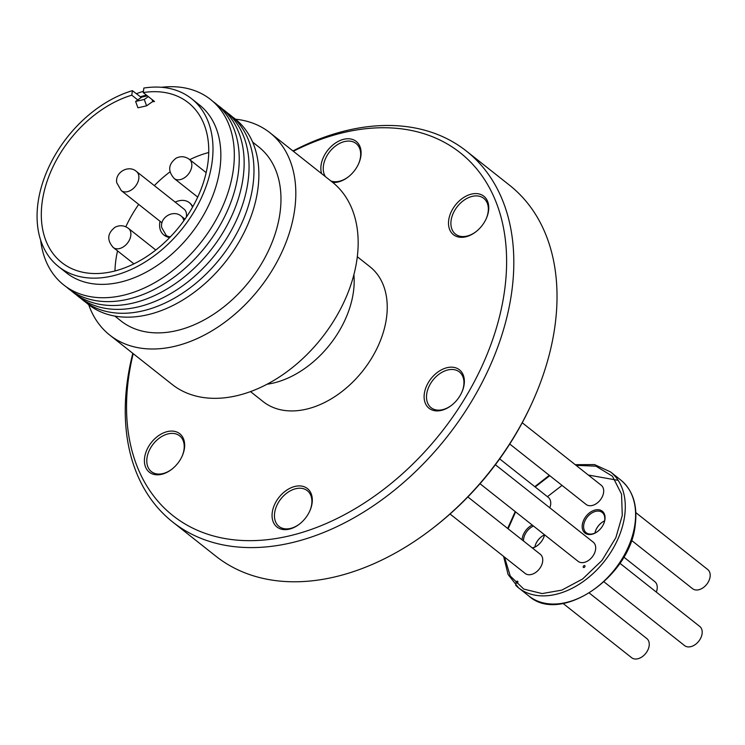 <?xml version="1.0" encoding="UTF-8"?>
<svg xmlns="http://www.w3.org/2000/svg" width="745" height="745" viewBox="0 0 745 745"><rect width="100%" height="100%" fill="white"/><g stroke="black" fill="none" stroke-linecap="round" stroke-linejoin="round"><path stroke-width="1.12" d="M504.458 557.064L510.278 576.034L523.772 589.09L542.146 593.579L561.786 590.124L582.627 578.986L602.016 560.389L615.864 537.648L622.271 515.456L621.554 494.168L612.464 476.241L595.972 466.174L576.062 465.336M450.036 513.994L525.141 573.427A12.218 8.381 -51.6 0 0 538.989 569.422A12.218 8.381 -51.6 0 0 540.786 554.708A12.218 8.381 -51.6 0 0 540.302 554.271L467.86 496.952M509.748 444.02L586.082 504.421A12.218 8.381 -51.6 0 0 599.613 500.78A12.218 8.381 -51.6 0 0 601.243 485.265L522.236 422.75M480.013 483.729L578.083 561.33A12.218 8.381 -51.6 0 0 591.93 557.325A12.218 8.381 -51.6 0 0 593.737 542.611A12.218 8.381 -51.6 0 0 593.243 542.174L495.378 464.731M517.877 581.957A1.117 0.764 128.4 0 1 516.062 582.376A1.117 0.764 128.4 0 1 517.877 581.957M584.732 566.964L584.629 567.094A1.117 0.764 128.4 0 1 583.54 566.004A1.117 0.764 128.4 0 1 584.629 567.094M522.077 539.855A13.932 9.555 128.4 0 1 532.219 525.029M533.495 526.044A12.907 8.847 -51.6 0 0 523.511 540.991M584.406 532.554A13.932 9.555 128.4 0 1 586.827 515.354A13.932 9.555 128.4 0 1 602.826 511.694A13.932 9.555 128.4 0 1 603.571 524.061A13.932 9.555 128.4 0 1 597.788 531.362A13.932 9.555 128.4 0 1 584.406 532.554M603.497 524.219A12.907 8.847 -51.6 0 0 602.733 512.933A12.907 8.847 -51.6 0 0 602.211 512.467A12.907 8.847 -51.6 0 0 587.582 516.704A12.907 8.847 -51.6 0 0 585.672 532.247A12.907 8.847 -51.6 0 0 586.194 532.703A12.907 8.847 -51.6 0 0 597.928 531.25M544.455 534.882A12.907 8.847 -51.6 0 0 541.326 536.791A12.907 8.847 -51.6 0 0 535.972 543.552A12.907 8.847 -51.6 0 0 534.836 547.044M604.568 520.895A12.907 8.847 -51.6 0 0 601.439 522.804A12.907 8.847 -51.6 0 0 596.084 529.574A12.907 8.847 -51.6 0 0 594.938 533.057M541.466 536.689A13.932 9.555 -51.6 0 0 535.906 543.71M601.569 522.701A13.932 9.555 -51.6 0 0 596.009 529.732M563.071 603.45L631.648 657.714A12.218 8.381 -51.6 0 0 645.496 653.7A12.218 8.381 -51.6 0 0 647.293 638.986A12.218 8.381 -51.6 0 0 646.809 638.549L589.332 593.076M603.999 581.836L684.59 645.608A12.218 8.381 -51.6 0 0 698.438 641.603A12.218 8.381 -51.6 0 0 700.244 626.89A12.218 8.381 -51.6 0 0 699.751 626.452L619.896 563.267M631.453 540.321L692.589 588.699A12.218 8.381 -51.6 0 0 706.12 585.058A12.218 8.381 -51.6 0 0 707.75 569.543L635.857 512.653M465.625 236.854A24.52 16.818 128.4 0 1 448.723 220.008A24.52 16.818 128.4 0 1 471.641 194.063A24.52 16.818 128.4 0 1 486.15 218.862A24.52 16.818 128.4 0 1 475.981 231.714A24.52 16.818 128.4 0 1 465.625 236.854M486.019 219.142A22.797 15.636 -51.6 0 0 483.766 198.356A22.797 15.636 -51.6 0 0 472.414 196.335A22.797 15.636 -51.6 0 0 453.221 213.312A22.797 15.636 -51.6 0 0 455.474 234.107A22.797 15.636 -51.6 0 0 466.817 236.128A22.797 15.636 -51.6 0 0 476.213 231.527M161.516 474.351A24.52 16.818 128.4 0 1 144.623 457.495A24.52 16.818 128.4 0 1 167.532 431.551A24.52 16.818 128.4 0 1 182.041 456.359A24.52 16.818 128.4 0 1 171.871 469.21A24.52 16.818 128.4 0 1 161.516 474.351M181.91 456.629A22.797 15.636 -51.6 0 0 179.657 435.853A22.797 15.636 -51.6 0 0 168.305 433.832A22.797 15.636 -51.6 0 0 149.112 450.809A22.797 15.636 -51.6 0 0 151.365 471.604A22.797 15.636 -51.6 0 0 162.717 473.624A22.797 15.636 -51.6 0 0 172.104 469.024M289.181 529.173A24.52 16.818 128.4 0 1 272.279 512.327A24.52 16.818 128.4 0 1 295.197 486.383A24.52 16.818 128.4 0 1 309.697 511.191A24.52 16.818 128.4 0 1 299.527 524.042A24.52 16.818 128.4 0 1 289.181 529.173M309.575 511.461A22.797 15.636 -51.6 0 0 307.312 490.676A22.797 15.636 -51.6 0 0 295.961 488.664A22.797 15.636 -51.6 0 0 276.767 505.641A22.797 15.636 -51.6 0 0 279.021 526.436A22.797 15.636 -51.6 0 0 290.373 528.447A22.797 15.636 -51.6 0 0 299.769 523.856M321.617 173.632A24.52 16.818 128.4 0 1 343.985 139.231A24.52 16.818 128.4 0 1 358.485 164.03A24.52 16.818 128.4 0 1 348.315 176.891A24.52 16.818 128.4 0 1 337.969 182.022A24.52 16.818 128.4 0 1 332.764 182.46M358.364 164.31A22.797 15.636 -51.6 0 0 356.101 143.524A22.797 15.636 -51.6 0 0 344.749 141.513A22.797 15.636 -51.6 0 0 326.683 156.236A22.797 15.636 -51.6 0 0 325.425 176.649M330.92 180.998A22.797 15.636 -51.6 0 0 339.161 181.296A22.797 15.636 -51.6 0 0 348.558 176.705M441.236 410.43A24.52 16.818 128.4 0 1 424.333 393.584A24.52 16.818 128.4 0 1 447.242 367.639A24.52 16.818 128.4 0 1 461.751 392.438A24.52 16.818 128.4 0 1 451.582 405.289A24.52 16.818 128.4 0 1 441.236 410.43M461.63 392.717A22.797 15.636 -51.6 0 0 459.367 371.932A22.797 15.636 -51.6 0 0 448.015 369.911A22.797 15.636 -51.6 0 0 428.822 386.888A22.797 15.636 -51.6 0 0 431.076 407.683A22.797 15.636 -51.6 0 0 442.428 409.703A22.797 15.636 -51.6 0 0 451.815 405.103M293.334 151.263A231.406 158.713 128.4 0 1 344.963 132.247A231.406 158.713 128.4 0 1 504.477 291.267A231.406 158.713 128.4 0 1 288.194 536.158A231.406 158.713 128.4 0 1 133.197 353.642M292.953 150.956A236.565 162.252 128.4 0 1 348.539 130.077A236.565 162.252 128.4 0 1 466.323 151.021A236.565 162.252 128.4 0 1 489.698 366.801A236.565 162.252 128.4 0 1 290.513 542.993A236.565 162.252 128.4 0 1 172.728 522.049A236.565 162.252 128.4 0 1 132.815 353.335M466.323 151.021L509.524 185.207A236.565 162.252 128.4 0 1 531.716 403.604A236.565 162.252 128.4 0 1 433.581 527.618A236.565 162.252 128.4 0 1 333.713 577.179A236.565 162.252 128.4 0 1 215.929 556.236L172.728 522.049M531.716 403.604L530.971 405.215A231.406 158.713 128.4 0 1 434.978 526.529L433.581 527.618M109.757 335.092L172.104 384.42A129.034 88.506 -51.6 0 0 318.376 342.095A129.034 88.506 -51.6 0 0 337.448 186.678A129.034 88.506 -51.6 0 0 332.242 182.05L269.895 132.712A129.034 88.506 128.4 0 1 275.101 137.341A129.034 88.506 128.4 0 1 256.029 292.757A129.034 88.506 128.4 0 1 109.757 335.092A129.034 88.506 128.4 0 1 104.551 330.463A129.034 88.506 128.4 0 1 88.692 304.705M252.602 142.062L258.692 146.877A110.968 76.111 128.4 0 1 263.162 150.863A110.968 76.111 128.4 0 1 246.753 284.515A110.968 76.111 128.4 0 1 120.96 320.927L114.879 316.103M267.138 384.215A86.029 59.004 -51.6 0 0 353.884 274.579M232.608 117.03A118.287 81.131 128.4 0 1 239.89 123.149A118.287 81.131 128.4 0 1 220.93 267.353A118.287 81.131 128.4 0 1 85.917 302.405M357.283 256.708L369.958 266.747A86.029 59.004 128.4 0 1 373.431 269.83A86.029 59.004 128.4 0 1 360.71 373.441A86.029 59.004 128.4 0 1 263.199 401.657L250.525 391.628M227.7 113.147A118.287 81.131 128.4 0 1 234.982 119.265A118.287 81.131 128.4 0 1 216.022 263.469A118.287 81.131 128.4 0 1 81.009 298.522M222.792 109.264A118.287 81.131 128.4 0 1 230.075 115.373A118.287 81.131 128.4 0 1 211.105 259.577A118.287 81.131 128.4 0 1 76.102 294.638M217.885 105.38A118.287 81.131 128.4 0 1 225.167 111.489A118.287 81.131 128.4 0 1 206.197 255.693A118.287 81.131 128.4 0 1 71.194 290.746M212.968 101.488A118.287 81.131 128.4 0 1 220.25 107.606A118.287 81.131 128.4 0 1 201.29 251.81A118.287 81.131 128.4 0 1 66.286 286.862M161.535 87.286A118.287 81.131 128.4 0 1 215.342 103.723A118.287 81.131 128.4 0 1 194.827 249.715A118.287 81.131 128.4 0 1 59.004 280.753A118.287 81.131 128.4 0 1 40.64 240.076M152.334 101.786L154.522 101.497L143.226 92.566L143.859 88.05A107.103 73.457 128.4 0 1 191.484 98.638L199.343 104.849A107.103 73.457 128.4 0 1 203.664 108.695A107.103 73.457 128.4 0 1 187.824 237.692A107.103 73.457 128.4 0 1 66.417 272.828L58.566 266.608A107.103 73.457 128.4 0 1 54.245 262.771A107.103 73.457 128.4 0 1 48.257 168.314A107.103 73.457 128.4 0 1 132.405 90.666L140.386 96.738A107.355 73.634 128.4 0 1 146.486 95.146M191.484 98.638A107.103 73.457 128.4 0 1 195.805 102.475A107.103 73.457 128.4 0 1 179.973 231.472A107.103 73.457 128.4 0 1 58.566 266.608M143.226 92.566A101.944 69.918 128.4 0 1 188.28 102.68A101.944 69.918 128.4 0 1 192.396 106.339A101.944 69.918 128.4 0 1 177.319 229.115A101.944 69.918 128.4 0 1 61.77 262.566A101.944 69.918 128.4 0 1 57.654 258.906A101.944 69.918 128.4 0 1 51.889 169.162A101.944 69.918 128.4 0 1 131.772 95.183L132.405 90.666M137.769 99.932L131.772 95.183M208.712 152.529A101.944 69.918 -51.6 0 0 189.742 159.644M169.962 171.881A101.944 69.918 -51.6 0 0 154.327 185.617M138.7 204.4A101.944 69.918 -51.6 0 0 125.821 226.787M117.542 250.897A101.944 69.918 -51.6 0 0 114.972 270.994M168.612 237.31A20.562 14.099 128.4 0 1 164.366 235.346A20.562 14.099 128.4 0 1 164.049 235.094M167.97 236.808A20.562 14.099 128.4 0 1 163.723 234.843A20.562 14.099 128.4 0 1 160.007 221.265M235.485 119.2A129.034 88.506 128.4 0 1 269.895 132.712M136.326 93.768A118.287 81.131 128.4 0 1 143.412 91.263M140.777 97.819L140.386 96.757L146.7 95.313M152.027 99.523L152.744 101.497L146.588 105.827L144.269 99.467L135.609 101.45L141.764 97.12L147.37 95.844M148.339 96.608L144.269 99.467M135.609 101.45L137.927 107.802L146.588 105.827M189.556 202.854A20.562 14.099 128.4 0 1 189.882 203.106A20.562 14.099 128.4 0 1 192.759 206.775M175.168 202.1A20.562 14.099 128.4 0 1 189.239 202.603A20.562 14.099 128.4 0 1 192.517 207.203M186.259 217.279A12.218 8.381 -51.6 0 0 184.062 209.14L136.447 171.462A12.218 8.381 128.4 0 1 138.803 175.839A12.218 8.381 128.4 0 1 134.817 186.976A12.218 8.381 128.4 0 1 121.286 190.618L162 222.839M656.308 592.079A12.218 8.381 -51.6 0 0 654.799 581.64L623.761 557.074M532.237 547.892A12.907 8.847 -51.6 0 0 537.825 545.238M543.384 538.207A12.907 8.847 -51.6 0 0 544.483 534.742M544.576 534.817A13.932 9.555 128.4 0 1 543.468 538.039A13.932 9.555 128.4 0 1 537.685 545.349A13.932 9.555 128.4 0 1 532.489 548.087M549.763 475.683L535.161 486.969M515.605 511.889L508.118 528.801M549.801 507.792A12.218 8.381 -51.6 0 0 548.292 497.362L499.671 458.883M515.652 585.253A73.978 50.744 -51.6 0 0 518.641 587.907A73.978 50.744 -51.6 0 0 581.575 582.692A73.978 50.744 -51.6 0 0 624.655 515.903A73.978 50.744 -51.6 0 0 613.433 474.528A73.978 50.744 -51.6 0 0 610.453 471.874L620.762 480.031C632.812 490.191 637.646 505.054 635.271 524.62C630.521 576.863 560.464 624.701 528.95 596.065A73.978 50.744 -51.6 0 0 591.884 590.85A73.978 50.744 -51.6 0 0 634.964 524.061A73.978 50.744 -51.6 0 0 623.742 482.686A73.978 50.744 -51.6 0 0 620.762 480.031M133.942 263.87L113.287 247.526C106.665 240.02 107.317 233.222 115.233 227.132C119.861 224.953 124.266 225.363 128.447 228.37A12.218 8.381 128.4 0 1 128.941 228.808A12.218 8.381 128.4 0 1 122.245 247.526A12.218 8.381 128.4 0 1 113.287 247.526A12.218 8.381 128.4 0 1 112.793 247.089M174.228 178.521C167.606 171.015 168.258 164.217 176.174 158.126C180.811 155.938 185.216 156.357 189.388 159.365A12.218 8.381 128.4 0 1 187.768 174.879A12.218 8.381 128.4 0 1 183.186 178.521A12.218 8.381 128.4 0 1 174.228 178.521L197.704 197.099M170.484 236.742A12.218 8.381 128.4 0 1 166.228 235.429L161.74 227.616C159.551 217.307 173.557 209.177 181.389 216.274A12.218 8.381 128.4 0 1 181.882 216.711A12.218 8.381 128.4 0 1 183.745 220.65A12.218 8.381 128.4 0 1 183.773 220.827M169.357 237.906L166.228 235.429A12.218 8.381 128.4 0 1 165.744 234.992M618.164 480.348L588.336 475.049M562.037 485.395L547.435 496.682M503.601 556.394L508.081 574.488L518.641 587.907L528.95 596.065M136.447 171.462C128.606 164.375 114.609 172.505 116.788 182.804L121.286 190.618M164.366 235.346L163.723 234.843M189.882 203.106L189.239 202.603M128.447 228.37L155.817 250.031M189.388 159.365L206.151 172.626M181.389 216.274L184.993 219.114M507.662 528.447L515.223 511.592M534.78 486.671L549.316 475.329M575.233 464.684L594.482 464.582L610.453 471.874"/></g></svg>
